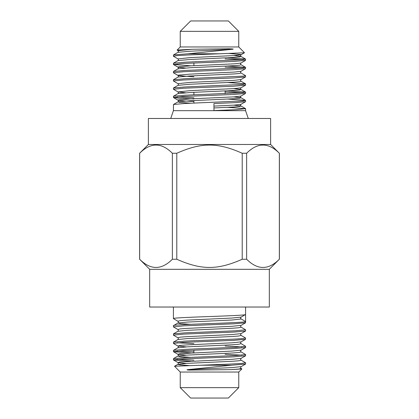 <?xml version="1.0" encoding="UTF-8"?>
<svg xmlns="http://www.w3.org/2000/svg" width="419" height="419" viewBox="0 0 419 419"><rect width="100%" height="100%" fill="white"/><g stroke="black" fill="none" stroke-linecap="round" stroke-linejoin="round"><path stroke-width="0.63" d="M177.902 331.282L187.104 330.34L231.896 328.271L238.762 327.758L241.098 327.155L245.586 329.79L235.405 330.801L185.182 332.827L173.482 333.838L177.902 331.282C178.457 330.685 178.457 330.093 177.902 329.496L173.482 326.94L173.414 325.657C171.188 324.285 247.802 322.908 245.586 321.53L245.586 314.48C247.77 315.853 171.167 317.23 173.414 318.608L173.414 307.027M173.414 326.862L183.59 325.851L233.812 323.824L245.518 322.813L245.586 321.53L241.176 318.985A1.131 1.131 90 0 1 240.611 318.005L241.098 317.115L245.586 314.48L245.586 307.027M190.514 324.327L180.238 323.63L177.902 323.023C178.457 322.431 178.457 321.834 177.902 321.242L173.414 318.608M241.176 318.985L231.896 320.016L187.104 322.08L177.902 323.023L173.414 325.657M245.492 337.95L242.941 338.552L235.399 339.055L185.177 341.082L173.482 342.098L177.902 339.537C178.457 338.945 178.457 338.348 177.902 337.756L173.482 335.2L173.482 333.838M173.414 335.121L183.59 334.111L233.812 332.084L245.518 331.068L245.586 329.784M186.188 346.906L177.902 346.01L173.482 343.454L173.482 342.098M173.414 343.381L183.59 342.365L233.812 340.338L245.518 339.327L245.586 338.044M190.504 352.966L173.482 351.714L173.482 350.352L177.902 347.796L187.104 346.853L231.896 344.79L238.762 344.271L241.098 343.669C240.543 343.072 240.543 342.48 241.098 341.883L245.518 339.327M173.414 351.635L183.606 350.624L233.828 348.598L245.586 347.503L245.586 346.304L235.394 347.314L185.177 349.336L173.482 350.352M241.878 346.906L225.103 346.031M177.122 342.773L193.897 343.648M190.504 361.225L173.482 359.968L173.482 358.612L177.902 356.05L187.104 355.108L231.896 353.044L238.762 352.531L241.098 351.923C240.543 351.332 240.543 350.734 241.098 350.143L245.518 347.587M173.414 359.895L183.601 358.879L233.823 356.857L245.586 355.762L245.586 354.558L235.384 355.569L185.172 357.596L173.482 358.612M241.878 355.16L225.103 354.291M177.122 351.033L193.897 351.902M238.757 46.959L180.243 46.959L177.111 50.091L191.839 49.28L228.292 48.766C232.88 48.903 234.237 49.075 232.356 49.28L188.115 53.784L219.676 53.784L244.487 52.763L238.757 46.959L238.757 31.352L180.243 31.352L190.645 20.95L228.355 20.95L238.757 31.352M177.111 50.091L178.002 50.652C178.52 51.228 178.515 51.783 177.996 52.317L173.482 54.931L173.414 56.219L177.227 55.612L187.869 54.999L219.676 53.784M227.905 99.073L245.518 100.345L242.941 100.937L185.172 103.462L173.482 104.472L173.414 110.674L245.586 110.674L245.586 108.683L236.546 109.631L213.952 110.585L213.952 103.535L235.777 102.624L245.513 101.712L245.586 100.424M227.899 107.327L245.586 108.678M227.91 90.813L245.518 92.086L242.926 92.683L185.167 95.202L173.482 96.213L173.414 97.507L183.569 96.49L233.771 94.464L245.513 93.453L245.586 92.17M177.132 96.904L193.897 97.779M193.897 98.984L179.583 98.287L173.414 97.501M241.868 92.777L225.103 91.902M227.92 82.553L245.518 83.831L242.931 84.423L185.167 86.948L173.482 87.959L173.414 89.247L183.58 88.231L233.776 86.209L245.513 85.198L245.586 83.915M233.587 88.639L241.004 89.477C240.485 88.938 240.48 88.383 240.998 87.807L234.415 88.587L190.095 90.651L178.002 91.939L173.414 89.242M193.897 76.719L184.585 76.2L178.002 75.425L178.159 75.169L190.095 74.137L234.415 72.073L240.998 71.293C240.48 71.869 240.485 72.424 241.004 72.964L245.586 75.65L242.936 76.164L185.177 78.688L173.414 79.778M178.002 83.68C178.52 84.256 178.515 84.811 177.996 85.345L190.095 84.245L234.415 82.182L239.699 81.705L241.004 81.218C240.485 80.684 240.48 80.129 240.998 79.552L234.415 80.333L190.095 82.396L178.002 83.68L173.414 80.987L183.585 79.971L233.776 77.95L245.513 76.939L245.586 75.656M227.905 66.04L245.518 67.318L242.941 67.909L185.182 70.429L173.482 71.445L173.414 72.733L183.59 71.717L233.781 69.695L245.513 68.685L245.586 67.396M241.873 68.004L225.103 67.134M227.899 57.785L245.518 59.058L242.947 59.65L185.182 62.174L173.482 63.185L173.414 64.474L183.601 63.463L233.786 61.436L245.513 60.425L245.586 59.142M191.043 65.835L173.414 64.474M241.873 59.749L225.103 58.875M188.115 53.784L173.482 54.931M139.606 259.241L139.653 259.241C150.557 270.171 161.462 270.171 172.366 259.241L176.787 259.241C201.345 270.171 217.655 270.171 242.213 259.241L246.634 259.241C257.538 270.171 268.443 270.171 279.347 259.241L269.317 269.317L149.683 269.317L139.606 259.241L139.606 153.26L148.384 144.482L148.384 118.477L270.616 118.477L270.616 144.482L148.384 144.482M269.317 269.317L269.317 307.027L149.683 307.027L149.683 269.317M177.122 359.287L193.897 360.162M245.492 362.723L241.873 363.42L231.508 364.011L174.529 366.258L180.243 372.041L180.243 387.648L238.757 387.648L228.355 398.05L190.645 398.05L180.243 387.648M230.67 369.626L238.762 369.045L241.098 368.437L241.873 368.93L230.67 369.626L189.006 370.092C186.864 369.904 186.455 369.747 187.785 369.626L231.56 365.216L200.256 365.216M231.56 365.216L245.586 364.022M241.873 368.93L238.757 372.041L180.243 372.041M270.616 144.482L279.347 153.26C268.443 142.324 257.538 142.324 246.634 153.26L242.213 153.26C217.655 142.324 201.345 142.324 176.787 153.26L172.366 153.26C161.462 142.324 150.557 142.324 139.653 153.26L139.606 153.26M193.897 63.002L193.897 65.694M193.897 92.316L193.897 94.825M193.897 100.576L193.897 103.084M193.897 350.158L193.897 352.798M279.347 259.241L279.347 153.26M176.787 153.26L176.787 259.241M242.213 259.241L242.213 153.26M246.634 153.26L246.634 259.241M139.653 153.26L139.653 259.241M172.366 259.241L172.366 153.26M191.839 49.28L178.002 50.652M229.476 53.522L240.841 54.528L240.998 54.779L234.415 55.559L190.095 57.623L178.002 58.906C178.52 59.482 178.515 60.043 177.996 60.577L173.482 63.185M173.487 64.552L178.002 67.166C178.52 67.742 178.515 68.297 177.996 68.831L190.095 67.731L234.415 65.668L239.699 65.191L241.004 64.704C240.485 64.17 240.48 63.615 240.998 63.039L234.415 63.819L190.095 65.883L178.159 66.914L178.002 67.166L185.413 67.998M245.518 92.086L241.004 89.477L239.699 89.959L234.415 90.441L190.095 92.505L177.996 93.605C178.515 93.07 178.52 92.515 178.002 91.939L185.413 92.772M233.587 96.899L241.004 97.732C240.485 97.198 240.48 96.642 240.998 96.066L234.415 96.847L190.095 98.91L178.159 99.942L178.002 100.193L184.585 100.974L193.897 101.487M233.587 105.153L241.004 105.991C240.485 105.457 240.48 104.897 240.998 104.326L234.415 105.101L213.952 106.112M232.356 49.28L190.095 51.218L177.996 52.317M233.587 55.612L241.004 56.445L239.699 56.932L234.415 57.413L190.095 59.477L177.996 60.577M241.004 72.964L239.699 73.445L234.415 73.927L190.095 75.991L178.159 77.023L173.482 79.699M245.518 100.345L241.004 97.732L239.699 98.219L234.415 98.695L190.095 100.759L178.159 101.791L179.301 102.346L191.101 103.2M245.518 108.6L241.004 105.991L239.699 106.473L234.415 106.955L213.952 107.966M187.785 369.626L231.896 367.599L241.098 366.656L245.518 364.101M186.188 363.42L177.902 362.529L180.238 361.922L231.896 359.345L241.098 358.397L245.518 355.841M186.188 355.16L177.902 354.27L180.238 353.667L231.896 351.085L241.098 350.143M177.902 347.796C178.457 347.199 178.457 346.607 177.902 346.01L180.238 345.408L187.104 344.895L231.896 342.826L241.098 341.883M177.902 337.756L180.238 337.154L187.104 336.635L231.896 334.572L241.098 333.629L245.518 331.068M177.902 329.496L180.238 328.894L187.104 328.376L231.896 326.312L241.098 325.369L245.518 322.813M177.902 321.242L180.238 320.635L187.104 320.121L231.896 318.058L241.098 317.115M188.77 365.52L180.238 364.912L177.824 364.399L187.104 363.367L231.896 361.304L238.762 360.785L241.098 360.183C240.543 359.586 240.543 358.994 241.098 358.397M190.504 357.355L180.238 356.658L177.902 356.05C178.457 355.459 178.457 354.862 177.902 354.27L173.482 351.714M177.902 339.537L187.104 338.594L231.896 336.53L238.762 336.012L241.098 335.41C240.543 334.818 240.543 334.221 241.098 333.629M173.414 80.993L173.414 79.783M173.414 110.674L170.727 118.477M245.586 110.674L248.273 118.477M180.243 46.959L180.243 31.352M244.487 52.763L240.998 54.779C240.48 55.355 240.485 55.91 241.004 56.445L245.518 59.058M173.487 72.812L178.002 75.425C178.52 76.001 178.515 76.557 177.996 77.091M173.487 97.585L178.002 100.193C178.52 100.77 178.515 101.325 177.996 101.859L173.482 104.472M178.002 58.906L173.487 56.298M240.998 63.039L245.513 60.425M240.998 71.293L245.513 68.685M240.998 79.552L245.513 76.939M240.998 87.807L245.513 85.198M240.998 96.066L245.513 93.453M240.998 104.326L245.513 101.712M241.004 64.704L245.518 67.312M177.996 68.831L173.482 71.445M241.004 81.218L245.518 83.831M177.996 85.345L173.482 87.959M177.996 93.605L173.482 96.213M245.586 362.812L245.586 364.017M238.757 372.041L238.757 387.648M225.103 90.954L225.103 93.647M279.394 153.26L279.394 259.241M174.529 366.264L177.902 364.31C178.457 363.718 178.457 363.121 177.902 362.529L173.482 359.968M245.518 362.739L241.098 360.183M245.518 354.479L241.098 351.923M245.518 346.225L241.098 343.669M245.518 337.965L241.098 335.41M241.098 368.437C240.543 367.845 240.543 367.248 241.098 366.656M241.098 327.155C240.543 326.558 240.543 325.966 241.098 325.369"/></g></svg>
